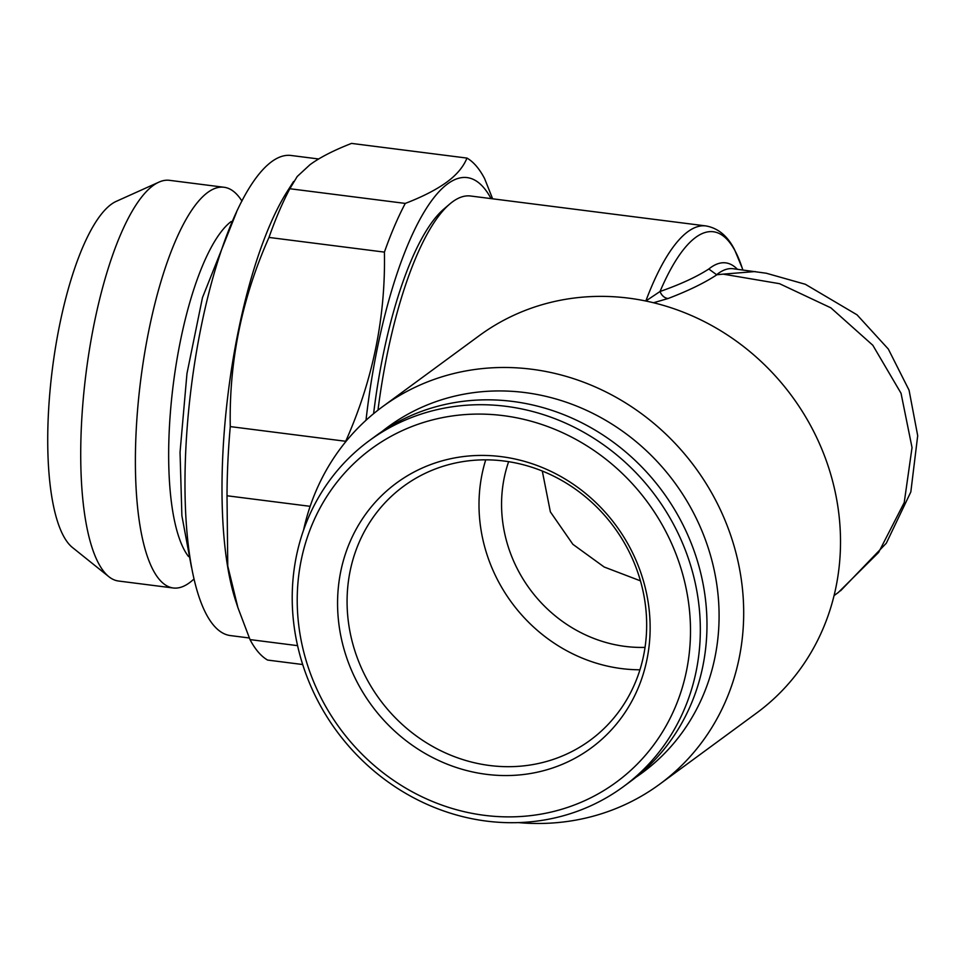 <?xml version="1.0" encoding="UTF-8"?>
<svg xmlns="http://www.w3.org/2000/svg" width="966" height="966" viewBox="0 0 966 966"><rect width="100%" height="100%" fill="white"/><g stroke="black" fill="none" stroke-linecap="round" stroke-linejoin="round"><path stroke-width="1.45" d="M840.529 590.83L886.317 543.206L910.829 491.935L917.7 435.678L909.066 390.192L888.322 349.052L857.023 314.819L805.342 284.282L766.231 273.221L733.134 268.729A185.375 53.625 97.2 0 0 716.615 274.742L716.917 274.742C704.649 282.845 688.372 290.766 668.11 298.506L653.523 302.744M377.984 410.164A224.402 64.903 -82.8 0 1 410.502 271.096A224.402 64.903 -82.8 0 1 449.866 203.935A224.402 64.903 -82.8 0 1 470.647 196.013L705.965 225.935A224.402 64.903 97.2 0 0 645.831 301.006L660.044 291.49A9.757 7.861 -111.4 0 0 668.11 298.506M705.965 225.935C718.124 228.133 727.639 236.042 734.546 249.639L742.25 268.186A219.524 63.502 97.2 0 0 660.044 291.49C680.426 284.354 696.691 276.856 708.815 269.007A190.254 55.026 -82.8 0 1 737.396 269.272M716.615 274.742L708.815 269.007M838.391 592.412L878.613 552.443L904.224 502.586L912.037 447.584L901.037 393.271L872.817 345.26L830.869 307.84L779.502 283.678L723.172 274.139L716.917 274.742M640.458 580.856L604.173 567.006L572.874 544.317L550.366 511.871L542.3 471.034M508.635 461.676A136.592 126.075 -126.3 0 0 625.195 646.411A136.592 126.075 -126.3 0 0 645.034 647.377M466.976 158.086L351.539 143.403C333.729 150.346 319.879 157.446 309.989 164.703L297.226 176.488L289.836 188.732L405.273 203.415C422.504 196.786 436.354 189.686 446.823 182.103C456.713 174.846 463.426 166.828 466.976 158.086A263.428 76.193 -82.8 0 1 484.57 178.541L492.636 198.803M310.146 506.329L227.01 495.763L227.771 566.076L237.938 607.711L235.463 600.14A241.959 69.987 -82.8 0 1 287.47 191.087L293.555 181.536M302.696 664.523L267.606 660.068A263.428 76.193 -82.8 0 1 250.013 639.601L297.576 645.65M237.938 607.711L250.013 639.601M227.01 495.763A263.428 76.193 -82.8 0 1 230.27 426.598L345.707 441.281C372.804 380.387 385.7 317.331 384.408 252.114A263.428 76.193 -82.8 0 1 405.273 203.415M384.408 252.114L268.983 237.431C241.886 298.325 228.978 361.381 230.27 426.598M268.983 237.431A263.428 76.193 -82.8 0 1 289.836 188.732M366.005 420.27A241.959 69.987 -82.8 0 1 491.054 198.598M486.49 821.1A214.645 198.115 53.7 0 1 302.068 662.519A214.645 198.115 53.7 0 1 369.205 440.725A214.645 198.115 53.7 0 1 655.938 496.427A214.645 198.115 53.7 0 1 623.336 786.698A214.645 198.115 53.7 0 1 486.49 821.1M369.205 440.725L375.859 435.835A214.645 198.115 53.7 0 1 662.591 491.537A214.645 198.115 53.7 0 1 629.989 781.808L623.336 786.698M303.578 530.068A234.158 216.13 53.7 0 1 382.464 406.771A234.158 216.13 53.7 0 1 531.747 369.241A234.158 216.13 53.7 0 1 732.94 542.24A234.158 216.13 53.7 0 1 659.693 784.199A234.158 216.13 53.7 0 1 518.452 822.597M659.693 784.199L756.523 713.089A234.158 216.13 -126.3 0 0 829.758 471.118A234.158 216.13 -126.3 0 0 628.564 298.132A234.158 216.13 -126.3 0 0 479.281 335.649L382.464 406.771M188.539 556.561A175.619 50.8 -82.8 0 1 169.231 430.812A175.619 50.8 -82.8 0 1 231.14 221.54M193.924 579.117L191.896 580.832A201.954 58.419 -82.8 0 1 173.192 587.98A201.954 58.419 -82.8 0 1 136.037 433.637A201.954 58.419 -82.8 0 1 224.148 187.283A201.954 58.419 -82.8 0 1 240.462 198.875L241.995 201.049M173.192 587.98L118.528 581.025A201.954 58.419 -82.8 0 1 108.82 576.666A201.954 58.419 -82.8 0 1 81.373 426.682A201.954 58.419 -82.8 0 1 158.979 182.115A201.954 58.419 -82.8 0 1 169.485 180.328L224.148 187.283M108.82 576.666L72.365 547.432A177.176 51.246 -82.8 0 1 48.3 415.851A177.176 51.246 -82.8 0 1 116.379 201.302L158.979 182.115M723.172 274.139L755.243 271.543M382.005 431.512A214.645 198.115 53.7 0 1 524.804 392.546A214.645 198.115 53.7 0 1 710.384 554.979A214.645 198.115 53.7 0 1 635.954 777.244M249.313 637.983L230.222 635.556A241.959 69.987 -82.8 0 1 191.316 386.69A241.959 69.987 -82.8 0 1 291.273 155.502L318.659 158.979M504.059 461.024A157.567 145.431 53.7 0 1 639.432 577.427A157.567 145.431 53.7 0 1 590.154 740.258A157.567 145.431 53.7 0 1 379.662 699.36A157.567 145.431 53.7 0 1 403.595 486.272A157.567 145.431 53.7 0 1 504.059 461.024M639.939 669.788A157.567 145.431 53.7 0 1 621.609 668.605A157.567 145.431 53.7 0 1 485.729 459.84M449.866 203.935L444.106 208.837A218.545 63.213 97.2 0 0 373.6 413.665M484.425 815.328A206.833 190.906 53.7 0 1 328.464 493.94A206.833 190.906 53.7 0 1 668.665 537.193A206.833 190.906 53.7 0 1 484.425 815.328M501.342 456.652A164.401 151.747 53.7 0 1 625.304 712.099A164.401 151.747 53.7 0 1 354.908 677.721A164.401 151.747 53.7 0 1 501.342 456.652M838.428 592.387L834.056 595.599M191.449 567.102L181.886 515.723L180.038 452.281L186.969 373.528L202.474 297.6L236.585 212.061M742.818 269.961L742.25 268.186"/></g></svg>
